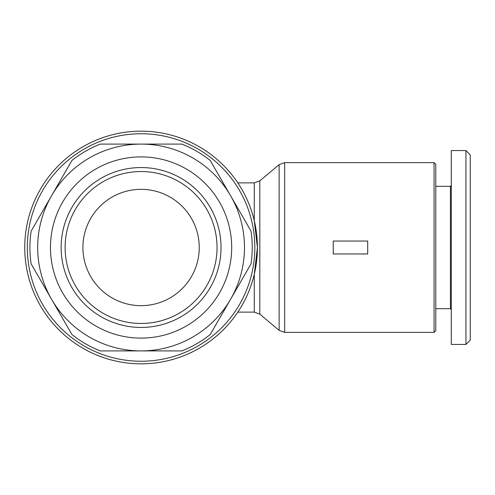<?xml version="1.0" encoding="UTF-8"?>
<svg xmlns="http://www.w3.org/2000/svg" width="495" height="495" viewBox="0 0 495 495"><rect width="100%" height="100%" fill="white"/><g stroke="black" fill="none" stroke-linecap="round" stroke-linejoin="round"><path stroke-width="0.74" d="M434.059 162.62L434.059 332.38L284.675 332.38L284.675 162.62L434.059 162.62L435.779 164.346L435.779 330.654L434.059 332.38M257.406 246.72L257.4 245.984M257.369 244.431L257.313 242.81M257.177 240.186L256.985 237.581M259.813 180.854L254.275 182.872L254.275 220.665C249.022 198.056 237.662 182.909 237.804 182.872C237.662 182.909 249.022 198.056 254.275 220.665C249.022 198.056 237.662 182.909 237.804 182.872C237.662 182.909 249.022 198.056 254.275 220.665L257.412 247.5A116.331 116.331 0 0 0 141.081 131.169A116.331 116.331 0 0 0 24.75 247.5A116.331 116.331 0 0 0 141.081 363.831A116.331 116.331 0 0 0 257.412 247.5L254.275 274.335C249.022 296.944 237.662 312.091 237.804 312.128C237.662 312.091 249.022 296.944 254.275 274.335C249.022 296.944 237.662 312.091 237.804 312.128C237.662 312.091 249.022 296.944 254.275 274.335L254.275 312.128L259.813 314.146L259.813 180.854L279.137 164.637L279.137 330.363L284.675 332.38M254.826 247.5A113.745 113.745 0 0 0 141.081 133.755A113.745 113.745 0 0 0 27.336 247.5A113.745 113.745 0 0 0 141.081 361.245A113.745 113.745 0 0 0 254.826 247.5M435.779 308.682L450.431 308.682L450.431 186.318L451.292 185.458M465.943 150.56L451.292 150.56L451.292 344.44L465.943 344.44L470.25 340.133L470.25 154.867L465.943 150.56L465.943 344.44M252.24 247.5A111.158 111.158 0 0 0 251.027 231.128L230.633 195.797A103.406 103.406 0 0 0 141.081 144.095L181.869 144.095A111.158 111.158 0 0 1 210.233 160.473L230.633 195.797A103.406 103.406 0 0 1 230.633 299.203L210.233 334.527A111.158 111.158 0 0 1 181.869 350.906L141.081 350.906A103.406 103.406 0 0 0 230.633 299.203L251.027 263.872A111.158 111.158 0 0 0 252.24 247.5M51.53 195.797A103.406 103.406 0 0 0 51.53 299.203L31.136 263.872A111.158 111.158 0 0 1 31.136 231.128L71.924 160.473A111.158 111.158 0 0 1 100.287 144.095L141.081 144.095A103.406 103.406 0 0 0 51.53 195.797M221.03 247.5A79.949 79.949 0 0 1 141.081 327.449A79.949 79.949 0 0 1 61.133 247.5A79.949 79.949 0 0 1 141.081 167.551A79.949 79.949 0 0 1 221.03 247.5M217.045 247.5A75.964 75.964 0 0 1 141.081 323.464A75.964 75.964 0 0 1 65.117 247.5A75.964 75.964 0 0 1 141.081 171.536A75.964 75.964 0 0 1 217.045 247.5M231.691 247.5A90.61 90.61 0 0 0 141.081 156.89A90.61 90.61 0 0 0 50.465 247.5A90.61 90.61 0 0 0 141.081 338.11A90.61 90.61 0 0 0 231.691 247.5M199.244 247.5A58.163 58.163 0 0 1 141.081 305.663A58.163 58.163 0 0 1 82.913 247.5A58.163 58.163 0 0 1 141.081 189.338A58.163 58.163 0 0 1 199.244 247.5M71.924 334.527A111.158 111.158 0 0 0 100.287 350.906L141.081 350.906A103.406 103.406 0 0 1 51.53 299.203L71.924 334.527M254.312 274.168L256.985 257.419M257.183 254.789L257.307 252.376M367.705 253.96L333.24 253.96L333.24 241.04L367.705 241.04L367.705 253.96M450.431 308.682L451.292 309.542M450.431 186.318L435.779 186.318M254.275 312.128L237.804 312.128M259.813 314.146L279.137 330.363M254.275 182.872L237.804 182.872M279.137 164.637L284.675 162.62"/></g></svg>

